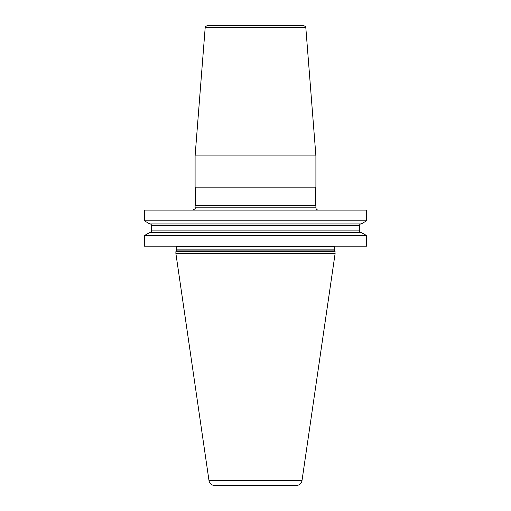 <?xml version="1.0" encoding="UTF-8"?>
<svg xmlns="http://www.w3.org/2000/svg" width="511" height="511" viewBox="0 0 511 511"><rect width="100%" height="100%" fill="white"/><g stroke="black" fill="none" stroke-linecap="round" stroke-linejoin="round"><path stroke-width="0.77" d="M366.63 235.603L366.63 246.213L144.37 246.213L144.37 235.603L149.793 232.479L361.207 232.479L366.63 235.603L144.37 235.603M366.63 210.078L366.63 220.797L144.37 220.797L144.37 210.078L366.63 210.078M335.114 251.68L175.886 251.68L175.886 253.507L335.114 253.507L334.686 250.096A0.913 0.913 0 0 1 334.66 249.86L334.66 246.666A0.913 0.913 0 0 1 334.782 246.213M175.886 251.68L176.314 250.096A0.913 0.913 0 0 0 176.34 249.86L176.34 246.666A0.913 0.913 0 0 0 176.218 246.213M175.886 253.507L208.999 480.576A5.698 5.698 0 0 0 214.639 485.45L296.361 485.45A5.698 5.698 0 0 0 302.001 480.576L208.999 480.576M335.114 253.507L302.001 480.576M315.907 155.893L195.093 155.893L195.093 187.173L315.907 187.173L315.907 155.893L305.814 27.651L205.186 27.651L195.093 155.893M195.093 207.798L195.093 205.409L315.907 205.409L315.907 207.798L195.093 207.798C195.675 208.354 194.915 209.114 192.813 210.078M205.186 27.651C204.617 27.217 205.377 26.521 207.46 25.55L303.54 25.55C305.623 26.521 306.383 27.217 305.814 27.651M366.63 220.797L361.207 223.927L149.793 223.927L144.37 220.797M361.098 232.479A1.597 1.597 0 0 1 359.508 230.883L359.508 225.523A1.597 1.597 0 0 1 361.098 223.927M149.902 232.479A1.597 1.597 0 0 0 151.492 230.883L151.492 225.523A1.597 1.597 0 0 0 149.902 223.927M334.66 246.666L176.34 246.666M334.66 249.86L176.34 249.86M334.686 250.096L176.314 250.096M359.508 225.523L151.492 225.523M359.508 230.883L151.492 230.883M315.907 207.798C316.041 209.184 316.801 209.944 318.187 210.078M315.568 205.409L315.568 187.173M195.432 205.409L195.432 187.173"/></g></svg>
